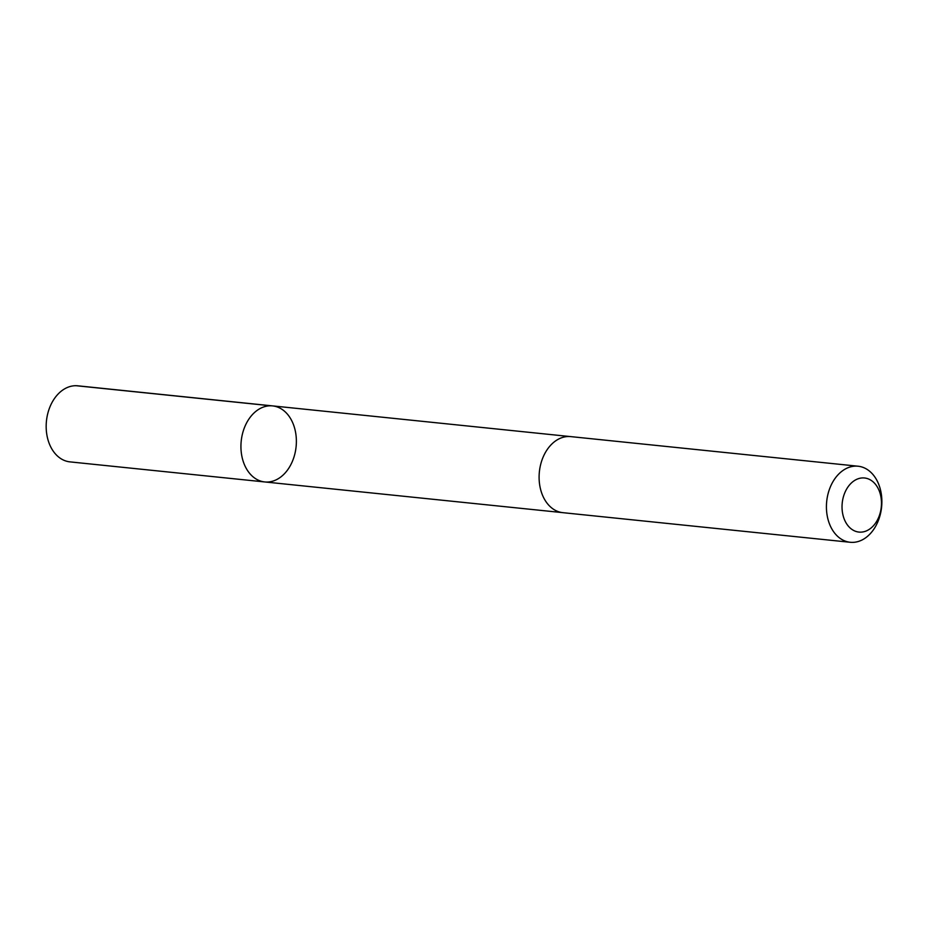 <?xml version="1.0" encoding="UTF-8"?>
<svg xmlns="http://www.w3.org/2000/svg" width="928" height="928" viewBox="0 0 928 928"><rect width="100%" height="100%" fill="white"/><g stroke="black" fill="none" stroke-linecap="round" stroke-linejoin="round"><path stroke-width="1.39" d="M265.443 482.003A38.222 27.596 -84.1 0 1 264.735 481.945A38.222 27.596 -84.1 0 1 241.21 441.09A38.222 27.596 -84.1 0 1 272.577 405.896A38.222 27.596 -84.1 0 1 296.148 446.264A38.222 27.596 -84.1 0 1 265.443 482.003M77.813 385.816A38.234 27.596 95.9 0 0 77.105 385.758A38.234 27.596 95.9 0 0 46.4 421.509A38.234 27.596 95.9 0 0 69.983 461.877L264.735 481.945A38.222 27.596 -84.1 0 1 241.21 441.09A38.222 27.596 -84.1 0 1 272.577 405.896L77.813 385.816M858.075 466.216L570.743 436.612A38.234 27.596 95.9 0 0 570.036 436.554A38.234 27.596 95.9 0 0 539.33 472.306A38.234 27.596 95.9 0 0 562.902 512.674L850.234 542.277A38.234 27.596 95.9 0 0 881.6 507.082A38.234 27.596 95.9 0 0 858.075 466.216A38.234 27.596 95.9 0 0 857.368 466.158A38.234 27.596 95.9 0 0 826.651 501.909A38.234 27.596 95.9 0 0 850.234 542.277M864.038 477.943A27.19 19.627 95.9 0 0 843.645 517.441A27.19 19.627 95.9 0 0 877.575 519.715A27.19 19.627 95.9 0 0 864.038 477.943M270.988 405.791L76.224 385.723M570.094 436.554L272.577 405.896M562.264 512.592L264.735 481.945"/></g></svg>
